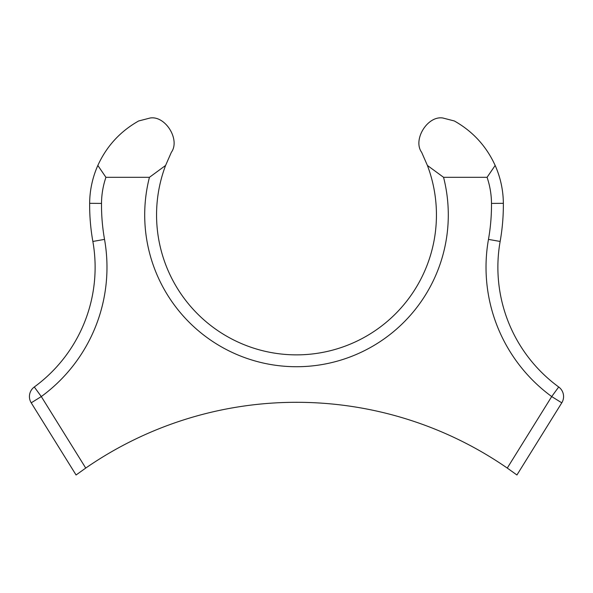 <?xml version="1.0" encoding="UTF-8"?>
<svg xmlns="http://www.w3.org/2000/svg" width="593" height="593" viewBox="0 0 593 593"><rect width="100%" height="100%" fill="white"/><g stroke="black" fill="none" stroke-linecap="round" stroke-linejoin="round"><path stroke-width="0.89" d="M427.405 165.454L443.564 177.314A151.801 151.801 0 0 1 296.5 366.726A151.801 151.801 0 0 1 149.436 177.314L165.595 165.454A139.941 139.941 0 0 0 296.5 354.866A139.941 139.941 0 0 0 427.405 165.454L421.667 152.342C412.498 139.8 427.56 115.427 442.882 118.014L454.349 120.972C472.777 131.372 486.379 146.197 495.162 165.454A94.873 94.873 0 0 1 503.353 203.325A210.144 210.144 0 0 1 500.144 241.455A148.243 148.243 0 0 0 558.702 386.984A11.86 11.86 0 0 1 561.779 402.825L516.933 474.986L507.267 468.07L551.705 396.561A160.103 160.103 0 0 1 488.469 239.387A198.284 198.284 0 0 0 491.493 203.414A83.013 83.013 0 0 0 487.075 177.314L495.162 165.454M165.595 165.454L171.333 152.342C180.502 139.8 165.44 115.427 150.118 118.014L138.651 120.972C120.223 131.372 106.621 146.197 97.838 165.454L105.925 177.314L149.436 177.314M105.925 177.314A83.013 83.013 0 0 0 101.507 203.414A198.284 198.284 0 0 0 104.531 239.387A160.103 160.103 0 0 1 41.295 396.561L85.733 468.07A370.603 370.603 0 0 1 507.267 468.07M85.733 468.07L76.067 474.986L31.221 402.825A11.86 11.86 0 0 1 34.298 386.984A148.243 148.243 0 0 0 92.856 241.455A210.144 210.144 0 0 1 89.647 203.325A94.873 94.873 0 0 1 97.838 165.454M443.564 177.314L487.075 177.314M558.702 386.984L551.705 396.561L561.779 402.825M31.221 402.825L41.295 396.561L34.298 386.984M503.353 203.325L491.493 203.414M500.144 241.455L488.469 239.387M101.507 203.414L89.647 203.325M104.531 239.387L92.856 241.455"/></g></svg>
